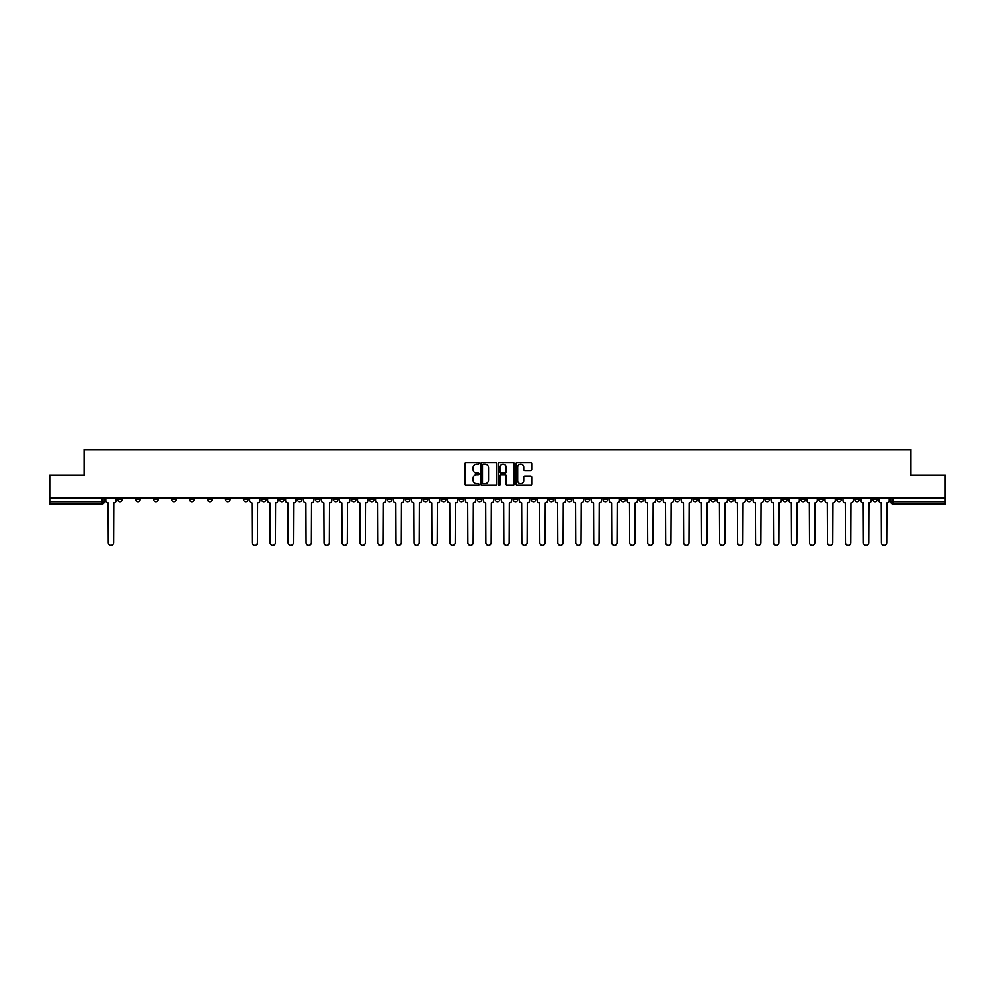 <?xml version="1.0" encoding="UTF-8"?>
<svg xmlns="http://www.w3.org/2000/svg" width="995" height="995" viewBox="0 0 995 995"><rect width="100%" height="100%" fill="white"/><g stroke="black" fill="none" stroke-linecap="round" stroke-linejoin="round"><path stroke-width="1.49" d="M479.055 463.409A0.796 0.796 0 0 0 478.272 462.613L466.245 462.613A1.132 1.132 0 0 0 465.113 463.745L465.113 484.117A1.132 1.132 0 0 0 466.245 485.249L478.272 485.249A0.796 0.796 0 0 0 479.055 484.453A0.796 0.796 0 0 0 478.272 483.657L476.717 483.657A3.619 3.619 0 0 1 473.098 480.038L473.098 478.346A3.619 3.619 0 0 1 476.717 474.727L478.272 474.727A0.796 0.796 0 0 0 479.055 473.931A0.796 0.796 0 0 0 478.272 473.135L476.717 473.135A3.619 3.619 0 0 1 473.098 469.516L473.098 467.824A3.619 3.619 0 0 1 476.717 464.205L478.272 464.205A0.796 0.796 0 0 0 479.055 463.409M710.94 498.246L710.94 499.515L715.554 499.515A2.301 2.301 0 0 1 713.253 501.816A2.301 2.301 0 0 1 710.94 499.515L710.94 498.246M603.069 498.246L603.069 499.515L607.684 499.515A2.301 2.301 0 0 1 605.37 501.816A2.301 2.301 0 0 1 603.069 499.515L603.069 498.246M585.085 498.246L585.085 499.515L589.699 499.515A2.301 2.301 0 0 1 587.398 501.816A2.301 2.301 0 0 1 585.085 499.515L585.085 498.246M477.214 498.246L477.214 499.515L481.829 499.515A2.301 2.301 0 0 1 479.515 501.816A2.301 2.301 0 0 1 477.214 499.515L477.214 498.246M459.242 498.246L459.242 499.515L463.844 499.515A2.301 2.301 0 0 1 461.543 501.816A2.301 2.301 0 0 1 459.242 499.515L459.242 498.246M441.258 498.246L441.258 499.515L445.872 499.515A2.301 2.301 0 0 1 443.559 501.816A2.301 2.301 0 0 1 441.258 499.515L441.258 498.246M405.301 498.246L405.301 499.515L409.915 499.515A2.301 2.301 0 0 1 407.602 501.816A2.301 2.301 0 0 1 405.301 499.515L405.301 498.246M369.344 499.515L369.344 498.246L369.344 499.515A2.301 2.301 0 0 0 371.645 501.816A2.301 2.301 0 0 1 369.344 499.515L373.946 499.515A2.301 2.301 0 0 1 371.645 501.816A2.301 2.301 0 0 0 373.946 499.515L373.946 498.246L373.946 499.515M351.359 499.515L351.359 498.246L351.359 499.515A2.301 2.301 0 0 0 353.673 501.816A2.301 2.301 0 0 1 351.359 499.515L355.974 499.515A2.301 2.301 0 0 1 353.673 501.816M333.387 499.515L333.387 498.246L333.387 499.515A2.301 2.301 0 0 0 335.688 501.816A2.301 2.301 0 0 1 333.387 499.515L337.989 499.515A2.301 2.301 0 0 1 335.688 501.816A2.301 2.301 0 0 0 337.989 499.515L337.989 498.246L337.989 499.515M315.403 498.246L315.403 499.515L320.017 499.515A2.301 2.301 0 0 1 317.703 501.816A2.301 2.301 0 0 1 315.403 499.515L315.403 498.246M297.43 498.246L297.43 499.515L302.032 499.515A2.301 2.301 0 0 1 299.731 501.816A2.301 2.301 0 0 1 297.43 499.515L297.43 498.246M279.446 498.246L279.446 499.515L284.06 499.515A2.301 2.301 0 0 1 281.747 501.816A2.301 2.301 0 0 1 279.446 499.515L279.446 498.246M261.461 499.515L261.461 498.246L261.461 499.515A2.301 2.301 0 0 0 263.774 501.816A2.301 2.301 0 0 1 261.461 499.515L266.075 499.515A2.301 2.301 0 0 1 263.774 501.816M225.504 499.515L225.504 498.246L225.504 499.515A2.301 2.301 0 0 0 227.818 501.816A2.301 2.301 0 0 1 225.504 499.515L230.119 499.515A2.301 2.301 0 0 1 227.818 501.816A2.301 2.301 0 0 0 230.119 499.515L230.119 498.246L230.119 499.515M207.532 499.515L207.532 498.246L207.532 499.515A2.301 2.301 0 0 0 209.833 501.816A2.301 2.301 0 0 1 207.532 499.515L212.134 499.515A2.301 2.301 0 0 1 209.833 501.816A2.301 2.301 0 0 0 212.134 499.515L212.134 498.246L212.134 499.515M189.547 499.515L189.547 498.246L189.547 499.515A2.301 2.301 0 0 0 191.848 501.816A2.301 2.301 0 0 1 189.547 499.515L194.162 499.515A2.301 2.301 0 0 1 191.848 501.816A2.301 2.301 0 0 0 194.162 499.515L194.162 498.246L194.162 499.515M171.575 499.515L171.575 498.246L171.575 499.515A2.301 2.301 0 0 0 173.876 501.816A2.301 2.301 0 0 1 171.575 499.515L176.177 499.515A2.301 2.301 0 0 1 173.876 501.816M153.591 499.515L153.591 498.246L153.591 499.515A2.301 2.301 0 0 0 155.892 501.816A2.301 2.301 0 0 1 153.591 499.515L158.205 499.515A2.301 2.301 0 0 1 155.892 501.816A2.301 2.301 0 0 0 158.205 499.515L158.205 498.246L158.205 499.515M135.606 499.515L135.606 498.246L135.606 499.515A2.301 2.301 0 0 0 137.919 501.816A2.301 2.301 0 0 1 135.606 499.515L140.22 499.515A2.301 2.301 0 0 1 137.919 501.816A2.301 2.301 0 0 0 140.22 499.515L140.22 498.246L140.22 499.515M530.559 470.598A1.132 1.132 0 0 0 531.691 469.466L531.691 463.745A1.132 1.132 0 0 0 530.559 462.613L517.213 462.613A1.132 1.132 0 0 0 516.082 463.745L516.082 484.117A1.132 1.132 0 0 0 517.213 485.249L530.559 485.249A1.132 1.132 0 0 0 531.691 484.117L531.691 477.214A1.132 1.132 0 0 0 530.559 476.083L524.85 476.083A1.132 1.132 0 0 0 523.718 477.214L523.718 480.635A3.022 3.022 0 0 1 520.696 483.657A3.022 3.022 0 0 1 517.661 480.635L517.661 467.227A3.022 3.022 0 0 1 520.696 464.205A3.022 3.022 0 0 1 523.718 467.227L523.718 469.466A1.132 1.132 0 0 0 524.85 470.598L530.559 470.598M49.75 498.246L49.75 475.312L84.09 475.312L84.09 449.616L910.91 449.616L910.91 475.312L945.25 475.312L945.25 498.246L49.75 498.246L49.75 501.816L104.264 501.816L104.264 498.246L104.264 501.816A2.301 2.301 0 0 1 101.963 504.129L49.75 504.129L49.75 501.816M496.505 463.745A1.132 1.132 0 0 0 495.373 462.613L482.028 462.613A1.132 1.132 0 0 0 480.896 463.745L480.896 484.117A1.132 1.132 0 0 0 482.028 485.249L495.373 485.249A1.132 1.132 0 0 0 496.505 484.117L496.505 463.745M499.627 462.613L512.972 462.613A1.132 1.132 0 0 1 514.104 463.745L514.104 484.117A1.132 1.132 0 0 1 512.972 485.249L507.251 485.249A1.132 1.132 0 0 1 506.132 484.117L506.132 475.859A1.132 1.132 0 0 0 505 474.727L501.206 474.727A1.132 1.132 0 0 0 500.075 475.859L500.075 484.453A0.796 0.796 0 0 1 499.279 485.249A0.796 0.796 0 0 1 498.495 484.453L498.495 463.745A1.132 1.132 0 0 1 499.627 462.613M890.736 498.246L890.736 501.816L945.25 501.816L945.25 504.129L893.037 504.129A2.301 2.301 0 0 1 890.736 501.816M945.25 498.246L945.25 501.816M877.366 498.246L877.366 499.515A2.301 2.301 0 0 1 875.065 501.816A2.301 2.301 0 0 1 872.752 499.515L877.366 499.515M872.752 498.246L872.752 499.515M859.394 498.246L859.394 499.515A2.301 2.301 0 0 1 857.081 501.816A2.301 2.301 0 0 1 854.78 499.515A2.301 2.301 0 0 0 857.081 501.816A2.301 2.301 0 0 0 859.394 499.515L854.78 499.515L854.78 498.246M841.409 498.246L841.409 499.515A2.301 2.301 0 0 1 839.108 501.816A2.301 2.301 0 0 1 836.795 499.515L841.409 499.515M836.795 498.246L836.795 499.515M823.425 498.246L823.425 499.515A2.301 2.301 0 0 1 821.124 501.816A2.301 2.301 0 0 1 818.823 499.515L823.425 499.515M818.823 498.246L818.823 499.515M805.452 499.515L805.452 498.246L805.452 499.515A2.301 2.301 0 0 1 803.152 501.816A2.301 2.301 0 0 1 800.838 499.515L805.452 499.515A2.301 2.301 0 0 1 803.152 501.816M800.838 498.246L800.838 499.515M787.468 498.246L787.468 499.515A2.301 2.301 0 0 1 785.167 501.816A2.301 2.301 0 0 1 782.866 499.515A2.301 2.301 0 0 0 785.167 501.816M782.866 498.246L782.866 499.515L787.468 499.515M769.496 498.246L769.496 499.515A2.301 2.301 0 0 1 767.182 501.816A2.301 2.301 0 0 1 764.881 499.515L769.496 499.515A2.301 2.301 0 0 1 767.182 501.816M764.881 498.246L764.881 499.515M751.511 498.246L751.511 499.515A2.301 2.301 0 0 1 749.21 501.816A2.301 2.301 0 0 1 746.909 499.515A2.301 2.301 0 0 0 749.21 501.816M746.909 498.246L746.909 499.515L751.511 499.515M733.539 498.246L733.539 499.515A2.301 2.301 0 0 1 731.225 501.816A2.301 2.301 0 0 1 728.925 499.515L733.539 499.515M728.925 498.246L728.925 499.515M715.554 498.246L715.554 499.515A2.301 2.301 0 0 1 713.253 501.816M697.57 498.246L697.57 499.515A2.301 2.301 0 0 1 695.269 501.816A2.301 2.301 0 0 1 692.968 499.515L697.57 499.515M692.968 498.246L692.968 499.515M679.597 498.246L679.597 499.515A2.301 2.301 0 0 1 677.296 501.816A2.301 2.301 0 0 1 674.983 499.515L679.597 499.515M674.983 498.246L674.983 499.515M661.613 498.246L661.613 499.515A2.301 2.301 0 0 1 659.312 501.816A2.301 2.301 0 0 1 657.011 499.515A2.301 2.301 0 0 0 659.312 501.816M657.011 498.246L657.011 499.515L661.613 499.515M643.641 498.246L643.641 499.515A2.301 2.301 0 0 1 641.327 501.816A2.301 2.301 0 0 1 639.026 499.515L643.641 499.515M639.026 498.246L639.026 499.515M625.656 498.246L625.656 499.515A2.301 2.301 0 0 1 623.355 501.816A2.301 2.301 0 0 1 621.054 499.515L625.656 499.515M621.054 498.246L621.054 499.515M607.684 498.246L607.684 499.515M589.699 498.246L589.699 499.515L589.699 498.246M571.727 498.246L571.727 499.515A2.301 2.301 0 0 1 569.414 501.816A2.301 2.301 0 0 1 567.113 499.515L571.727 499.515M567.113 498.246L567.113 499.515M553.742 498.246L553.742 499.515A2.301 2.301 0 0 1 551.441 501.816A2.301 2.301 0 0 1 549.128 499.515L553.742 499.515M549.128 498.246L549.128 499.515M535.758 498.246L535.758 499.515A2.301 2.301 0 0 1 533.457 501.816A2.301 2.301 0 0 1 531.156 499.515L535.758 499.515M531.156 498.246L531.156 499.515M517.786 498.246L517.786 499.515A2.301 2.301 0 0 1 515.485 501.816A2.301 2.301 0 0 1 513.171 499.515L517.786 499.515M513.171 498.246L513.171 499.515M499.801 498.246L499.801 499.515A2.301 2.301 0 0 1 497.5 501.816A2.301 2.301 0 0 1 495.199 499.515L499.801 499.515M495.199 498.246L495.199 499.515M481.829 498.246L481.829 499.515A2.301 2.301 0 0 1 479.515 501.816M463.844 498.246L463.844 499.515M445.872 499.515L445.872 498.246L445.872 499.515A2.301 2.301 0 0 1 443.559 501.816M427.887 498.246L427.887 499.515A2.301 2.301 0 0 1 425.586 501.816A2.301 2.301 0 0 1 423.273 499.515A2.301 2.301 0 0 0 425.586 501.816A2.301 2.301 0 0 0 427.887 499.515L423.273 499.515L423.273 498.246M409.915 499.515L409.915 498.246L409.915 499.515A2.301 2.301 0 0 1 407.602 501.816M391.93 498.246L391.93 499.515A2.301 2.301 0 0 1 389.63 501.816A2.301 2.301 0 0 1 387.316 499.515A2.301 2.301 0 0 0 389.63 501.816M387.316 498.246L387.316 499.515L391.93 499.515M355.974 498.246L355.974 499.515L355.974 498.246M320.017 499.515L320.017 498.246L320.017 499.515A2.301 2.301 0 0 1 317.703 501.816M302.032 499.515L302.032 498.246L302.032 499.515A2.301 2.301 0 0 1 299.731 501.816M284.06 499.515L284.06 498.246L284.06 499.515A2.301 2.301 0 0 1 281.747 501.816M266.075 498.246L266.075 499.515L266.075 498.246M248.091 499.515L248.091 498.246L248.091 499.515A2.301 2.301 0 0 1 245.79 501.816A2.301 2.301 0 0 1 243.489 499.515L248.091 499.515A2.301 2.301 0 0 1 245.79 501.816M243.489 498.246L243.489 499.515M176.177 498.246L176.177 499.515L176.177 498.246M122.248 499.515L122.248 498.246L122.248 499.515A2.301 2.301 0 0 1 119.935 501.816A2.301 2.301 0 0 1 117.634 499.515L122.248 499.515A2.301 2.301 0 0 1 119.935 501.816M117.634 498.246L117.634 499.515M101.963 498.246L101.963 504.129A2.301 2.301 0 0 0 104.264 501.816M483.271 464.205A0.796 0.796 0 0 0 482.488 464.988L482.488 482.873A0.796 0.796 0 0 0 483.271 483.657L484.913 483.657A3.619 3.619 0 0 0 488.533 480.038L488.533 467.824A3.619 3.619 0 0 0 484.913 464.205L483.271 464.205M506.132 467.289A3.022 3.022 0 0 0 503.097 464.255A3.022 3.022 0 0 0 500.075 467.289L500.075 472.003A1.132 1.132 0 0 0 501.206 473.135L505 473.135A1.132 1.132 0 0 0 506.132 472.003L506.132 467.289M105.818 498.246L105.818 500.672A2.301 2.301 0 0 0 108.119 502.972L108.293 542.735A2.649 2.649 0 0 0 110.942 545.384A2.649 2.649 0 0 0 113.604 542.735L113.766 502.972A2.301 2.301 0 0 0 116.079 500.672L116.079 498.246M249.658 498.246L249.658 500.672A2.301 2.301 0 0 0 251.959 502.972L252.133 542.735A2.649 2.649 0 0 0 254.782 545.384A2.649 2.649 0 0 0 257.431 542.735L257.606 502.972A2.301 2.301 0 0 0 259.906 500.672L259.906 498.246M267.63 498.246L267.63 500.672A2.301 2.301 0 0 0 269.931 502.972L270.105 542.735A2.649 2.649 0 0 0 272.767 545.384A2.649 2.649 0 0 0 275.416 542.735L275.59 502.972A2.301 2.301 0 0 0 277.891 500.672L277.891 498.246M285.615 498.246L285.615 500.672A2.301 2.301 0 0 0 287.916 502.972L288.09 542.735A2.649 2.649 0 0 0 290.739 545.384A2.649 2.649 0 0 0 293.388 542.735L293.562 502.972A2.301 2.301 0 0 0 295.863 500.672L295.863 498.246M303.587 498.246L303.587 500.672A2.301 2.301 0 0 0 305.9 502.972L306.062 542.735A2.649 2.649 0 0 0 308.724 545.384A2.649 2.649 0 0 0 311.373 542.735L311.547 502.972A2.301 2.301 0 0 0 313.848 500.672L313.848 498.246M321.572 498.246L321.572 500.672A2.301 2.301 0 0 0 323.872 502.972L324.047 542.735A2.649 2.649 0 0 0 326.696 545.384A2.649 2.649 0 0 0 329.345 542.735L329.519 502.972A2.301 2.301 0 0 0 331.832 500.672L331.832 498.246M339.544 498.246L339.544 500.672A2.301 2.301 0 0 0 341.857 502.972L342.031 542.735A2.649 2.649 0 0 0 344.68 545.384A2.649 2.649 0 0 0 347.33 542.735L347.504 502.972A2.301 2.301 0 0 0 349.805 500.672L349.805 498.246M357.528 498.246L357.528 500.672A2.301 2.301 0 0 0 359.829 502.972L360.003 542.735A2.649 2.649 0 0 0 362.653 545.384A2.649 2.649 0 0 0 365.302 542.735L365.476 502.972A2.301 2.301 0 0 0 367.789 500.672L367.789 498.246M375.513 498.246L375.513 500.672A2.301 2.301 0 0 0 377.814 502.972L377.988 542.735A2.649 2.649 0 0 0 380.637 545.384A2.649 2.649 0 0 0 383.286 542.735L383.461 502.972A2.301 2.301 0 0 0 385.762 500.672L385.762 498.246M393.485 498.246L393.485 500.672A2.301 2.301 0 0 0 395.786 502.972L395.96 542.735A2.649 2.649 0 0 0 398.609 545.384A2.649 2.649 0 0 0 401.271 542.735L401.433 502.972A2.301 2.301 0 0 0 403.746 500.672L403.746 498.246M411.47 498.246L411.47 500.672A2.301 2.301 0 0 0 413.771 502.972L413.945 542.735A2.649 2.649 0 0 0 416.594 545.384A2.649 2.649 0 0 0 419.243 542.735L419.417 502.972A2.301 2.301 0 0 0 421.718 500.672L421.718 498.246M429.442 498.246L429.442 500.672A2.301 2.301 0 0 0 431.755 502.972L431.917 542.735A2.649 2.649 0 0 0 434.579 545.384A2.649 2.649 0 0 0 437.228 542.735L437.402 502.972A2.301 2.301 0 0 0 439.703 500.672L439.703 498.246M447.427 498.246L447.427 500.672A2.301 2.301 0 0 0 449.728 502.972L449.902 542.735A2.649 2.649 0 0 0 452.551 545.384A2.649 2.649 0 0 0 455.2 542.735L455.374 502.972A2.301 2.301 0 0 0 457.675 500.672L457.675 498.246M465.399 498.246L465.399 500.672A2.301 2.301 0 0 0 467.712 502.972L467.886 542.735A2.649 2.649 0 0 0 470.535 545.384A2.649 2.649 0 0 0 473.185 542.735L473.359 502.972A2.301 2.301 0 0 0 475.66 500.672L475.66 498.246M483.383 498.246L483.383 500.672A2.301 2.301 0 0 0 485.684 502.972L485.858 542.735A2.649 2.649 0 0 0 488.508 545.384A2.649 2.649 0 0 0 491.157 542.735L491.331 502.972A2.301 2.301 0 0 0 493.644 500.672L493.644 498.246M501.356 498.246L501.356 500.672A2.301 2.301 0 0 0 503.669 502.972L503.843 542.735A2.649 2.649 0 0 0 506.492 545.384A2.649 2.649 0 0 0 509.142 542.735L509.316 502.972A2.301 2.301 0 0 0 511.617 500.672L511.617 498.246M519.34 498.246L519.34 500.672A2.301 2.301 0 0 0 521.641 502.972L521.815 542.735A2.649 2.649 0 0 0 524.464 545.384A2.649 2.649 0 0 0 527.114 542.735L527.288 502.972A2.301 2.301 0 0 0 529.601 500.672L529.601 498.246M537.325 498.246L537.325 500.672A2.301 2.301 0 0 0 539.626 502.972L539.8 542.735A2.649 2.649 0 0 0 542.449 545.384A2.649 2.649 0 0 0 545.098 542.735L545.272 502.972A2.301 2.301 0 0 0 547.573 500.672L547.573 498.246M555.297 498.246L555.297 500.672A2.301 2.301 0 0 0 557.598 502.972L557.772 542.735A2.649 2.649 0 0 0 560.421 545.384A2.649 2.649 0 0 0 563.083 542.735L563.245 502.972A2.301 2.301 0 0 0 565.558 500.672L565.558 498.246M573.282 498.246L573.282 500.672A2.301 2.301 0 0 0 575.583 502.972L575.757 542.735A2.649 2.649 0 0 0 578.406 545.384A2.649 2.649 0 0 0 581.055 542.735L581.229 502.972A2.301 2.301 0 0 0 583.53 500.672L583.53 498.246M591.254 498.246L591.254 500.672A2.301 2.301 0 0 0 593.567 502.972L593.729 542.735A2.649 2.649 0 0 0 596.391 545.384A2.649 2.649 0 0 0 599.04 542.735L599.214 502.972A2.301 2.301 0 0 0 601.515 500.672L601.515 498.246M609.238 498.246L609.238 500.672A2.301 2.301 0 0 0 611.539 502.972L611.714 542.735A2.649 2.649 0 0 0 614.363 545.384A2.649 2.649 0 0 0 617.012 542.735L617.186 502.972A2.301 2.301 0 0 0 619.487 500.672L619.487 498.246M627.211 498.246L627.211 500.672A2.301 2.301 0 0 0 629.524 502.972L629.698 542.735A2.649 2.649 0 0 0 632.347 545.384A2.649 2.649 0 0 0 634.997 542.735L635.171 502.972A2.301 2.301 0 0 0 637.472 500.672L637.472 498.246M645.195 498.246L645.195 500.672A2.301 2.301 0 0 0 647.496 502.972L647.67 542.735A2.649 2.649 0 0 0 650.32 545.384A2.649 2.649 0 0 0 652.969 542.735L653.143 502.972A2.301 2.301 0 0 0 655.456 500.672L655.456 498.246M663.168 498.246L663.168 500.672A2.301 2.301 0 0 0 665.481 502.972L665.655 542.735A2.649 2.649 0 0 0 668.304 545.384A2.649 2.649 0 0 0 670.953 542.735L671.127 502.972A2.301 2.301 0 0 0 673.428 500.672L673.428 498.246M681.152 498.246L681.152 500.672A2.301 2.301 0 0 0 683.453 502.972L683.627 542.735A2.649 2.649 0 0 0 686.276 545.384A2.649 2.649 0 0 0 688.938 542.735L689.1 502.972A2.301 2.301 0 0 0 691.413 500.672L691.413 498.246M699.137 498.246L699.137 500.672A2.301 2.301 0 0 0 701.438 502.972L701.612 542.735A2.649 2.649 0 0 0 704.261 545.384A2.649 2.649 0 0 0 706.91 542.735L707.084 502.972A2.301 2.301 0 0 0 709.385 500.672L709.385 498.246M717.109 498.246L717.109 500.672A2.301 2.301 0 0 0 719.41 502.972L719.584 542.735A2.649 2.649 0 0 0 722.233 545.384A2.649 2.649 0 0 0 724.895 542.735L725.069 502.972A2.301 2.301 0 0 0 727.37 500.672L727.37 498.246M735.094 498.246L735.094 500.672A2.301 2.301 0 0 0 737.394 502.972L737.569 542.735A2.649 2.649 0 0 0 740.218 545.384A2.649 2.649 0 0 0 742.867 542.735L743.041 502.972A2.301 2.301 0 0 0 745.342 500.672L745.342 498.246M753.066 498.246L753.066 500.672A2.301 2.301 0 0 0 755.379 502.972L755.541 542.735A2.649 2.649 0 0 0 758.202 545.384A2.649 2.649 0 0 0 760.852 542.735L761.026 502.972A2.301 2.301 0 0 0 763.327 500.672L763.327 498.246M771.05 498.246L771.05 500.672A2.301 2.301 0 0 0 773.351 502.972L773.525 542.735A2.649 2.649 0 0 0 776.175 545.384A2.649 2.649 0 0 0 778.824 542.735L778.998 502.972A2.301 2.301 0 0 0 781.311 500.672L781.311 498.246M789.023 498.246L789.023 500.672A2.301 2.301 0 0 0 791.336 502.972L791.51 542.735A2.649 2.649 0 0 0 794.159 545.384A2.649 2.649 0 0 0 796.808 542.735L796.983 502.972A2.301 2.301 0 0 0 799.283 500.672L799.283 498.246M807.007 498.246L807.007 500.672A2.301 2.301 0 0 0 809.308 502.972L809.482 542.735A2.649 2.649 0 0 0 812.131 545.384A2.649 2.649 0 0 0 814.781 542.735L814.955 502.972A2.301 2.301 0 0 0 817.268 500.672L817.268 498.246M824.992 498.246L824.992 500.672A2.301 2.301 0 0 0 827.293 502.972L827.467 542.735A2.649 2.649 0 0 0 830.116 545.384A2.649 2.649 0 0 0 832.765 542.735L832.939 502.972A2.301 2.301 0 0 0 835.24 500.672L835.24 498.246M842.964 498.246L842.964 500.672A2.301 2.301 0 0 0 845.265 502.972L845.439 542.735A2.649 2.649 0 0 0 848.088 545.384A2.649 2.649 0 0 0 850.75 542.735L850.912 502.972A2.301 2.301 0 0 0 853.225 500.672L853.225 498.246M860.949 498.246L860.949 500.672A2.301 2.301 0 0 0 863.25 502.972L863.424 542.735A2.649 2.649 0 0 0 866.073 545.384A2.649 2.649 0 0 0 868.722 542.735L868.896 502.972A2.301 2.301 0 0 0 871.197 500.672L871.197 498.246M878.921 498.246L878.921 500.672A2.301 2.301 0 0 0 881.234 502.972L881.396 542.735A2.649 2.649 0 0 0 884.057 545.384A2.649 2.649 0 0 0 886.707 542.735L886.881 502.972A2.301 2.301 0 0 0 889.182 500.672L889.182 498.246M893.037 498.246L893.037 504.129"/></g></svg>
